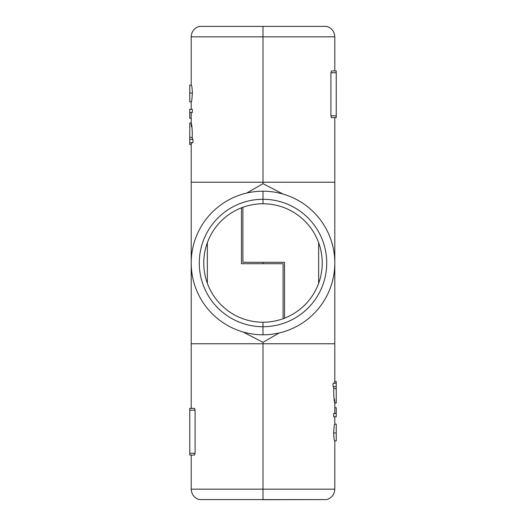 <?xml version="1.0" encoding="UTF-8"?>
<svg xmlns="http://www.w3.org/2000/svg" width="526" height="526" viewBox="0 0 526 526"><rect width="100%" height="100%" fill="white"/><g stroke="black" fill="none" stroke-linecap="round" stroke-linejoin="round"><path stroke-width="0.79" d="M333.523 383.474C332.978 383.342 332.859 384.375 333.155 386.584L333.806 388.523C333.234 399.28 335.693 408.597 334.503 399.142M334.391 383.23L334.773 381.508L336.232 381.508L336.232 403.047L334.773 403.047M194.613 408.413L195.1 410.181L195.1 453.261L194.508 455.056L191.201 455.056L191.201 489.16C191.53 494.466 194.225 497.944 199.282 499.588L263 499.588L263 489.16L263 499.7L326.718 499.588C331.774 497.944 334.47 494.466 334.799 489.16L334.799 440.88M331.387 117.587L330.9 115.819L330.9 72.739L331.492 70.944L334.799 70.944L334.799 36.84L263 36.84L263 26.3L263 182.226L263 36.84L191.201 36.84L191.201 85.12M242.9 331.926L263 342.334L263 489.16L263 342.334L279.306 332.919M336.232 432.937L336.232 440.88L334.667 440.88C334.188 440.656 333.839 438.013 333.629 432.937C334.03 426.54 334.411 423.608 334.792 424.127L336.232 424.127L336.232 432.937L333.629 432.937M336.232 413.495L336.232 416.717L333.688 416.717L333.688 413.495L336.232 413.495L336.232 407.696L334.799 407.696M331.492 70.944L336.232 70.944L336.232 72.739L330.9 72.713M284.54 318.177L284.54 262.283L242.9 262.283L242.9 207.283M283.1 194.074L263 183.666L246.694 193.081M263 262.283L263 263.717L263 262.283M263 183.666L263 182.226L263 183.666M263 334.799L263 322.234A59.234 59.234 0 0 0 322.234 263A59.234 59.234 0 0 0 263 203.766L263 191.201A71.799 71.799 0 0 1 334.799 263A71.799 71.799 0 0 1 263 334.799A71.799 71.799 0 0 1 191.201 263A71.799 71.799 0 0 1 263 191.201L263 203.766A59.234 59.234 0 0 0 203.766 263A59.234 59.234 0 0 0 263 322.234L263 334.799A71.799 71.799 0 0 1 191.201 263A71.799 71.799 0 0 1 263 191.201A71.799 71.799 0 0 1 334.799 263A71.799 71.799 0 0 1 263 334.799M334.799 263L334.799 182.226L191.201 182.226L191.201 343.774L334.799 343.774L334.799 263M318.644 283.31L318.644 242.69M333.806 388.523L336.232 388.523M336.232 70.944L334.799 70.944M336.232 72.739L336.232 117.614L334.799 117.614L334.799 182.226M331.492 117.614L336.232 117.614M192.477 142.526C193.022 142.658 193.141 141.625 192.845 139.416L192.194 137.477C192.766 126.72 190.307 117.403 191.497 126.858M191.609 142.77L191.227 144.492L189.768 144.492L189.768 122.953L191.227 122.953M189.768 93.063L189.768 85.12L191.332 85.12C191.812 85.344 192.161 87.987 192.371 93.063C191.97 99.46 191.589 102.392 191.208 101.873L189.768 101.873L189.768 93.063L192.371 93.063M189.768 112.505L189.768 109.283L192.312 109.283L192.312 112.505L189.768 112.505L189.768 118.304L191.201 118.304M194.508 455.056L189.768 455.056L189.768 453.261L195.1 453.287M241.46 207.823L241.46 263.717L283.1 263.717L283.1 318.717M191.201 144.492L191.201 408.386L189.768 408.386L189.768 453.261M207.356 242.69L207.356 283.31M192.194 137.477L189.768 137.477M189.768 455.056L191.201 455.056M194.508 408.386L189.768 408.386M333.155 386.584L336.232 386.584M191.201 489.16L334.799 489.16M334.799 36.84C334.47 31.534 331.774 28.056 326.718 26.412L199.282 26.412C194.225 28.056 191.53 31.534 191.201 36.84M263 322.234A59.234 59.234 0 0 0 322.234 263A59.234 59.234 0 0 0 263 203.766A59.234 59.234 0 0 0 203.766 263A59.234 59.234 0 0 0 263 322.234M263 199.282A63.718 63.718 0 0 1 326.718 263A63.718 63.718 0 0 1 263 326.718A63.718 63.718 0 0 1 199.282 263A63.718 63.718 0 0 1 263 199.282M330.9 115.819L336.232 115.819M192.845 139.416L189.768 139.416M195.1 410.181L189.768 410.181M333.346 383.23L336.232 383.23M334.799 424.127L334.799 416.717M334.799 413.495L334.799 403.047M334.799 381.508L334.799 343.774M199.282 26.412L326.718 26.412M326.718 499.588L199.282 499.588M192.654 142.77L189.768 142.77M191.201 101.873L191.201 109.283M191.201 112.505L191.201 122.953"/></g></svg>
